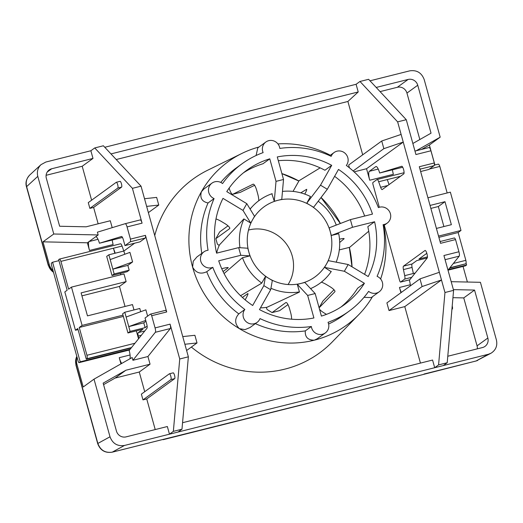 <?xml version="1.0" encoding="UTF-8"?>
<svg xmlns="http://www.w3.org/2000/svg" width="523" height="523" viewBox="0 0 523 523"><rect width="100%" height="100%" fill="white"/><g stroke="black" fill="none" stroke-linecap="round" stroke-linejoin="round"><path stroke-width="0.78" d="M423.277 374.475L162.052 439.686M163.228 439.647L164.026 439.176M451.186 281.688L480.421 282.309L496.405 339.957C497.628 345.729 495.824 350.155 490.999 353.234L476.139 360.962L423.355 374.455M182.553 422.708L432.573 360.053L434.698 367.721L488.345 354.274L476.139 360.962A5.988 1.491 -104.1 0 1 476.048 361.001L424.022 374.037M420.446 363.093L404.782 306.615L441.477 279.962L422.1 286.545L419.976 278.883L439.353 272.3L444.962 292.514L438.581 364.897L434.698 367.721L178.101 432.024L181.984 429.2L188.365 356.817L182.756 336.603L194.889 335.289L197.014 342.951L184.881 344.265M164.327 439.104L112.249 452.153L124.454 445.465L178.101 432.024M97.716 443.654A5.988 0.582 -15.5 0 1 97.709 443.641A5.988 0.582 -15.5 0 1 97.853 443.452L76.051 364.832A5.988 0.582 164.5 0 0 75.907 365.021L97.709 443.641C100.259 450.368 105.077 453.219 112.157 452.186A5.988 1.491 -104.1 0 0 112.249 452.153C105.234 453.166 100.436 450.264 97.853 443.452L110.007 436.79L94.022 379.142L83.229 386.981L76.914 364.204A11.983 11.545 -126 0 1 77.064 357.268M132.411 188.332L142.073 223.164A3.994 0.994 -104.1 0 0 140.236 219.922L125.232 223.681A3.994 0.994 75.9 0 1 125.232 223.681L97.402 232.179L98.167 234.951L53.771 234.003L37.787 176.356L26.627 186.626A5.988 0.582 164.5 0 0 26.483 186.816L48.286 265.436A5.988 0.582 164.5 0 1 48.43 265.246L26.627 186.626C25.529 182.063 26.588 178.173 29.804 174.957L41.003 164.653L45.847 162.038L90.865 150.755L94.755 147.937L132.411 188.332L141.04 186.168L103.384 145.773L94.755 147.937M53.026 270.587A11.983 11.545 -126 0 1 49.293 264.618L42.978 241.842L53.771 234.003M124.454 445.465C117.44 446.479 112.622 443.589 110.007 436.79M370.003 80.803L409.738 70.847C416.753 69.834 421.571 72.723 424.186 79.522L440.17 137.17L429.376 145.008L434.92 164.993M376.194 87.446L408.11 79.45A7.989 7.695 -126 0 1 417.74 85.229L431.037 133.175L412.856 143.485M416.21 150.761L440.17 137.17M104.777 147.27L356.091 84.288L358.222 91.956L110.974 153.912M37.787 176.356C36.702 171.773 37.774 167.876 41.003 164.653M112.197 227.662L110.281 220.758L86.138 226.812L59.642 226.243L46.351 178.297A7.989 7.695 -126 0 1 51.725 168.759L92.989 158.417L90.865 150.755M94.022 379.142L132.156 357.516L132.927 360.282L147.931 356.523L150.055 364.185L125.912 370.232L103.155 383.143L116.452 431.089A7.989 7.695 -126 0 0 126.082 436.868L167.347 426.526L169.472 434.188L173.355 431.364L181.984 429.2M490.999 353.234L488.345 354.274M453.389 289.618L474.551 290.069L487.841 338.015A7.989 7.695 -126 0 1 482.468 347.553L447.78 356.248M257.094 322.384L250.007 327.535L244.973 329.647L239.364 328.64C234.644 323.802 234.454 318.88 238.795 313.872L244.842 309.479A8.983 8.656 54 0 0 245.588 321.142A8.983 8.656 54 0 0 257.094 322.384A8.983 8.656 54 0 0 260.003 318.585A91.087 87.779 -126 0 0 311.348 326.502A8.983 8.656 54 0 0 325.326 332.909A8.983 8.656 54 0 0 328.058 322.312A91.087 87.779 -126 0 0 349.122 311.159L343.081 315.546A91.087 87.779 -126 0 1 328.607 324.012M291.599 319.2A7.989 1.987 -104.1 0 0 290.592 312.46L289.637 309.021A7.989 1.987 -104.1 0 0 285.97 302.529A7.989 1.987 -104.1 0 0 285.787 302.614L272.078 312.577L267.253 309.616A1.595 0.399 75.9 0 1 266.625 308.341L266.41 307.55L299.457 292.056L297.319 284.349L307.655 295.436L313.905 317.971A83.059 80.039 -126 0 1 259.486 309.583L270.679 289.735L272.32 280.491L268.914 278.445A43.331 41.755 -126 0 1 248.843 252.053L249.902 255.878L242.352 257.774L224.066 273.555M240.554 295.717L261.683 283.191L265.507 276.406L263.867 285.643L252.681 305.497A83.059 80.039 -126 0 1 218.712 260.82L240.789 255.289L249.902 255.878M245.15 299.856L245.529 299.182A7.989 0.863 -59 0 0 247.915 293.593A7.989 0.863 -59 0 0 247.608 293.691L242.417 297.463M270.679 289.735L263.867 285.643M265.507 276.406L268.914 278.445A43.331 41.755 -126 0 0 301.071 283.407L304.824 282.466L315.16 293.553L307.655 295.436M325.326 332.909L317.271 338.754L314.264 340.192C307.884 340.166 304.896 337.067 305.301 330.889L311.348 326.502M272.078 312.577L279.583 310.695L287.977 304.595M331.144 271.653L324.574 267.397L344.376 271.267L364.407 283.289A83.059 80.039 -126 0 1 344.402 304.661A83.059 80.039 -126 0 1 321.41 316.095L315.16 293.553M297.319 284.349L301.071 283.407A43.331 41.755 -126 0 0 308.309 280.844A43.331 41.755 -126 0 0 326.476 264.023L328.379 260.65L348.181 264.52L344.376 271.267M349.122 311.159A91.087 87.779 -126 0 0 368.623 291.363A8.983 8.656 54 0 0 379.234 291.775A8.983 8.656 54 0 0 382.64 283.577A8.983 8.656 54 0 0 377.09 276.34A91.087 87.779 -126 0 0 383.117 224.648A8.983 8.656 54 0 0 387.236 223.086A8.983 8.656 54 0 0 389.511 211.58A8.983 8.656 54 0 0 378.384 207.592A91.087 87.779 -126 0 0 346.337 165.438A8.983 8.656 54 0 0 345.592 153.775A8.983 8.656 54 0 0 334.086 152.533A8.983 8.656 54 0 0 331.177 156.338A91.087 87.779 -126 0 0 279.831 148.421A8.983 8.656 54 0 0 265.854 142.014A8.983 8.656 54 0 0 263.121 152.605A91.087 87.779 -126 0 0 242.057 163.764L236.01 168.151A91.087 87.779 -126 0 0 220.758 182.416M379.234 291.775L371.212 297.6L364.028 297.312M333.981 289.755L322.933 301.019A7.989 1.955 -150.6 0 0 322.854 301.117A7.989 1.955 -150.6 0 0 322.802 301.241M338.727 233.676L331.307 235.481L352.515 227.289L374.592 221.759A83.059 80.039 -126 0 1 368.205 276.543L348.181 264.52M326.476 314.362L324.28 313.042A7.989 1.955 29.4 0 1 319.514 309.256M322.854 301.117L319.102 307.772A7.989 1.955 29.4 0 1 319.128 307.759L334.825 291.775A7.989 1.955 -150.6 0 0 334.897 291.671A7.989 1.955 -150.6 0 0 329.667 286.493L326.614 284.656A7.989 1.955 -150.6 0 0 321.377 282.159M324.574 267.397L326.476 264.023A43.331 41.755 -126 0 0 330.248 231.65L329.189 227.819L350.39 219.627L352.515 227.289M364.407 283.289L357.64 288.199A83.059 80.039 -126 0 1 340.957 307.027M243.457 172.806A83.059 80.039 -126 0 1 263.01 163.738L269.77 158.829L276.02 181.363L283.525 179.481L281.773 199.355L278.02 200.296A43.331 41.755 -126 0 1 310.178 205.251L313.584 207.298L327.313 189.274L338.499 169.426A83.059 80.039 -126 0 1 372.468 214.097L350.39 219.627M368.735 231.225L349.704 247.301L339.309 249.909M339.682 242.489L344.01 238.834A7.989 0.771 164.5 0 0 344.127 238.632A7.989 0.771 164.5 0 0 339.505 239.194M331.307 235.481L330.248 231.65A43.331 41.755 -126 0 0 310.178 205.251L306.772 203.212L310.472 196.524M374.592 221.759L367.826 226.668A83.059 80.039 -126 0 1 364.57 274.359M278.314 160.711A83.059 80.039 -126 0 1 324.927 170.25L331.693 165.34L320.501 185.188L306.772 203.212M293.037 191.398L299.071 180.703L320.148 167.87M304.772 194.085A7.989 0.863 -59 0 0 306.668 189.365A7.989 0.863 -59 0 0 306.439 189.418L300.803 192.85M320.501 185.188L327.313 189.274M256.1 155.501L257.806 147.859L265.854 142.014M258.78 200.714A7.989 1.987 -104.1 0 0 257.774 194.118L256.819 190.679A7.989 1.987 -104.1 0 0 253.152 184.188A7.989 1.987 -104.1 0 0 253.047 184.22L232.813 194.242A7.989 1.987 75.9 0 1 232.715 194.281A7.989 1.987 75.9 0 1 229.133 188.103M276.02 181.363L274.268 201.231L271.888 193.772M240.109 192.418A7.989 1.987 -104.1 0 0 240.214 192.399A7.989 1.987 -104.1 0 0 240.319 192.366L254.596 185.292M242.999 210.403L250.713 223.053L252.616 219.68A43.331 41.755 -126 0 0 248.843 252.053L247.778 248.222L238.665 247.627L216.587 253.158A83.059 80.039 -126 0 1 222.975 198.374L242.999 210.403L246.804 203.656L254.518 216.306L252.616 219.68A43.331 41.755 -126 0 1 258.264 211.946A43.331 41.755 -126 0 1 278.02 200.296L274.268 201.231M283.525 179.481L277.275 156.946A83.059 80.039 -126 0 1 331.693 165.34M208.043 202.97C201.95 201.669 199.734 197.929 201.401 191.751L203.931 188.966L211.946 183.142A8.983 8.656 54 0 0 208.54 191.34A8.983 8.656 54 0 0 214.084 198.583L208.043 202.97A91.087 87.779 -126 0 0 201.8 253.387M242.057 163.764A91.087 87.779 -126 0 0 222.556 183.56A8.983 8.656 54 0 0 211.946 183.142M250.713 223.053L243.862 218.934L219.078 245.294L218.372 244.875A1.595 0.392 29.4 0 1 217.32 243.94L215.868 238.651L229.577 228.695A7.989 1.955 -150.6 0 0 229.728 228.525A7.989 1.955 -150.6 0 0 224.498 223.347L221.445 221.517A7.989 1.955 -150.6 0 0 215.986 218.947M228.008 225.851L219.673 231.905L215.868 238.651M246.804 203.656L226.773 191.627A83.059 80.039 -126 0 1 246.771 170.256A83.059 80.039 -126 0 1 269.77 158.829M244.842 309.479A91.087 87.779 -126 0 1 212.796 267.331A8.983 8.656 54 0 1 201.662 263.337A8.983 8.656 54 0 1 203.944 251.831A8.983 8.656 54 0 1 208.062 250.269A91.087 87.779 -126 0 1 214.084 198.583M305.301 330.889A91.087 87.779 -126 0 1 255.374 323.632M238.795 313.872A91.087 87.779 -126 0 1 206.748 271.718C200.734 274.536 196.027 273.013 192.614 267.155A100.919 97.252 -126 0 1 201.401 191.751A100.919 97.252 -126 0 1 241.92 153.422A100.919 97.252 -126 0 1 258.963 147.015M372.5 296.665A100.919 97.252 -126 0 1 358.915 314.48A100.919 97.252 -126 0 1 314.264 340.192A100.919 97.252 -126 0 1 239.364 328.64A100.919 97.252 -126 0 1 192.614 267.155L193.249 261.252L196.936 256.924L203.944 251.831M277.929 143.91A100.919 97.252 -126 0 1 330.333 155.259M383.699 225.655A100.919 97.252 -126 0 1 380.633 279.001M334.602 176.336A83.059 80.039 -126 0 1 364.675 216.051M216.633 253.152A43.978 42.376 -126 0 1 219.457 244.888M239.965 247.712A51.365 49.495 -126 0 1 243.993 219.019M250.125 209.102A51.365 49.495 -126 0 1 252.459 206.402A51.365 49.495 -126 0 1 272.176 193.673M282.472 191.411A51.365 49.495 -126 0 1 310.525 196.55M318.187 201.25A51.365 49.495 -126 0 1 336.263 225.086M338.714 233.624A51.365 49.495 -126 0 1 336.171 262.173M331.294 271.43A51.365 49.495 -126 0 1 311.786 288.081A51.365 49.495 -126 0 1 310.564 288.631L311.786 288.081M261.755 283.061A51.365 49.495 -126 0 1 242.502 257.734M212.796 267.331L206.748 271.718M223.06 271.542L228.021 267.939A7.989 0.771 164.5 0 0 228.218 267.684A7.989 0.771 164.5 0 0 222.249 268.561L221.732 268.691M240.789 255.289L238.665 247.627M299.418 291.906A51.365 49.495 -126 0 1 270.934 288.265M266.998 307.269A43.978 42.376 -126 0 1 260.461 307.857M248.497 230.061A35.943 34.636 -126 0 1 292.226 255.969A35.943 34.636 -126 0 1 288.062 284.532M358.915 314.48L332.471 341.728A107.516 103.606 -126 0 1 191.359 347.056M154.736 235.566A107.516 103.606 -126 0 1 207.834 170.145L241.92 153.422M419.976 278.883L386.902 302.902L389.027 310.564L404.782 306.615M400.932 292.717L399.474 287.467A7.989 1.987 -104.1 0 0 401.396 292.377M463.005 266.429A11.983 11.545 54 0 1 463.313 267.371L467.379 282.034M421.636 149.401L429.376 145.008M354.11 171.851L366.545 168.733L369.735 180.226A7.989 1.987 -104.1 0 1 369.336 171.309L375.808 166.602A7.989 1.987 -104.1 0 1 375.991 166.517A7.989 1.987 -104.1 0 1 379.659 173.008L401.742 166.268A3.962 0.987 -104.1 0 1 401.749 166.262L401.742 166.268M349.442 167.837L348.664 165.02L381.731 141.001L401.115 134.418L403.24 142.079L383.856 148.663L381.731 141.001M358.222 91.956L347.893 101.469L362.687 154.834M347.893 101.469L116.204 159.528M98.167 234.951L89.1 241.534A7.989 1.987 -104.1 0 0 89.498 250.452L87.374 242.79L42.978 241.842M121.722 363.433A7.989 1.987 -104.1 0 1 119.244 357.693L120.95 363.871M92.989 158.417L82.203 166.255L46.096 175.303M89.864 208.37L88.276 202.623L116.237 182.311A2.994 0.745 75.9 0 1 116.309 182.279A2.994 0.745 75.9 0 1 117.721 184.854A2.994 0.745 75.9 0 1 117.832 188.058L89.864 208.37L93.617 207.428L121.584 187.116A2.994 0.745 -104.1 0 0 121.473 183.919A2.994 0.745 -104.1 0 0 120.061 181.337A2.994 0.745 -104.1 0 0 119.989 181.37M91.61 200.198L82.203 166.255M98.154 223.798L93.617 207.428M103.567 384.627L115.119 378.07L139.262 372.023L144.721 391.707M125.912 370.232L115.119 378.07M150.055 364.185L139.262 372.023M142.975 399.879L170.943 379.561A2.994 0.745 -104.1 0 0 170.831 376.364A2.994 0.745 -104.1 0 0 169.419 373.782A2.994 0.745 -104.1 0 0 169.347 373.814L141.38 394.133L142.975 399.879L146.728 398.938L155.22 429.566M81.921 295.848L119.473 286.434L125.023 306.458M133.98 309.943L132.489 304.589L87.472 315.872L81.104 292.887L126.121 281.609L119.473 286.434M126.121 281.609L123.997 273.947L71.474 287.107L82.098 325.411L123.003 315.16M380.077 91.61L397.317 87.289A7.989 7.695 -126 0 1 406.946 93.068L419.832 139.53M477.303 348.848A7.989 7.695 54 0 0 477.054 345.853L463.757 297.907L452.944 297.679M474.551 290.069L463.757 297.907M430.043 205.441L444.988 201.695L438.339 206.526L430.86 208.402M444.988 201.695L451.362 224.681L436.417 228.427M443.896 226.551L438.339 206.526M125.232 223.681A3.994 0.994 75.9 0 1 127.063 226.923L130.443 239.116A3.994 0.994 75.9 0 1 130.26 241.783L124.977 245.614L123.336 239.711A3.962 0.987 -104.1 0 0 121.519 236.488A3.962 0.987 -104.1 0 0 121.506 236.494L99.429 243.234A7.989 1.987 -104.1 0 0 95.761 236.742A7.989 1.987 -104.1 0 0 95.578 236.834L95.964 236.736M98.01 239.305L89.1 241.534L87.374 242.79M89.498 250.452L113.131 244.529A7.989 1.987 75.9 0 1 112.242 240.024M132.927 360.282L155.338 332.295A3.994 0.994 -104.1 0 0 155.07 327.908L151.69 315.715A3.994 0.994 -104.1 0 0 150.421 314.127A3.994 0.994 -104.1 0 0 150.33 314.173L145.054 318.004L146.688 323.914A3.962 0.987 -104.1 0 1 146.956 328.267L129.168 350.482A7.989 1.987 -104.1 0 1 129.959 358.758M132.594 261.945L112.844 269.155L110.183 259.585L129.939 252.374L132.594 261.945L127.847 265.396L129.174 270.182L127.017 271.751L112.014 275.51L106.699 256.362L108.856 254.793L110.183 259.585M145.721 320.422L128.776 326.607L126.121 317.036L145.871 309.825L147.623 316.14M158.77 205.068L146.643 206.382L144.518 198.72L156.645 197.406L158.77 205.068L148.375 212.619M126.121 317.036L124.794 312.244L122.63 313.813L127.945 332.961L142.949 329.202L138.262 332.608A3.994 0.994 -104.1 0 0 138.216 336.054L138.732 338.538M145.956 321.266L143.779 322.848L145.106 327.633L130.103 331.399L127.945 332.961M130.103 331.399L128.776 326.607L143.779 322.848M114.844 253.295L113.432 248.216L115.197 253.204M120.793 274.752L120.421 273.405M136.353 330.856L138.549 338.773M124.794 312.244L139.798 308.485L140.694 311.715M147.133 326.162L145.106 327.633M165.34 310.407A3.994 0.994 75.9 0 1 165.431 310.368A3.994 0.994 75.9 0 1 166.693 311.956L151.69 315.715M124.977 245.614L139.981 241.855L145.263 238.024A3.994 0.994 -104.1 0 0 145.453 235.357L166.693 311.956M124.762 254.263L123.866 251.033L134.666 243.188M112.014 275.51L114.171 273.947L112.844 269.155L127.847 265.396M197.014 342.951L186.613 350.508M144.518 198.72L141.04 186.168M130.443 239.116L145.453 235.357M155.338 332.295L170.341 328.536A3.994 0.994 75.9 0 0 170.073 324.142L179.735 358.981L188.365 356.817M182.756 336.603L146.643 206.382M123.827 251.047L122.062 246.052A3.994 0.994 -104.1 0 0 120.532 243.777A3.994 0.994 -104.1 0 0 120.44 243.823M99.429 243.234L122.487 237.462M134.954 343.251L86.955 355.28L79.248 327.483L123.356 316.428M79.248 327.483L82.098 325.411M78.064 329.582L75.449 330.242L77.777 328.549L86.275 359.19L131.214 347.926M170.341 328.536L147.931 356.523M173.1 372.879A2.994 0.745 75.9 0 1 173.172 372.847A2.994 0.745 75.9 0 1 174.584 375.422A2.994 0.745 75.9 0 1 174.695 378.619L146.728 398.938M179.735 358.981L173.355 431.364M86.955 355.28A3.994 0.994 75.9 0 1 86.91 358.726L86.275 359.19M130.103 349.312L80.196 361.818L52.575 262.239L51.457 263.056A1.994 0.497 -104.1 0 0 51.555 265.279L78.11 361.033A1.994 0.497 -104.1 0 0 79.025 362.655A1.994 0.497 -104.1 0 0 79.071 362.635L80.196 361.818M108.856 254.793L123.866 251.033M114.171 273.947L129.174 270.182M75.449 330.242L64.826 291.939L67.153 290.245L58.661 259.604L59.295 259.147A3.994 0.994 75.9 0 1 59.387 259.101A3.994 0.994 75.9 0 1 60.916 261.376L68.624 289.18L71.474 287.107M60.916 261.376L122.062 246.052M52.575 262.239L58.949 260.644M140.236 219.922A3.994 0.994 -104.1 0 0 140.223 219.922L125.245 223.674M369.735 180.226L393.368 174.303A7.989 1.987 75.9 0 1 392.472 169.798M420.636 171.524L428.84 169.465L434.123 165.634A3.994 0.994 -104.1 0 0 434.312 162.967L430.932 150.774A3.994 0.994 -104.1 0 0 429.095 147.532A3.994 0.994 -104.1 0 0 429.082 147.532L414.961 151.075L429.095 147.532M356.091 84.288L359.981 81.47L397.637 121.866L401.115 134.418M389.027 310.564L422.1 286.545M353.143 170.969L383.856 148.663M439.353 272.3L403.24 142.079L366.545 168.733M410.392 285.846A7.989 1.987 -104.1 0 0 409.404 280.256L427.193 258.035A3.962 0.987 -104.1 0 0 426.931 253.707A3.962 0.987 -104.1 0 0 425.101 250.465A3.962 0.987 -104.1 0 0 425.009 250.51L403.488 266.142A3.994 0.994 -104.1 0 0 403.442 269.587L404.704 275.654A3.994 0.994 75.9 0 1 404.658 279.099L400.572 282.067A1.994 0.497 75.9 0 1 400.526 282.093A1.994 0.497 75.9 0 1 399.605 280.465L384.287 225.23M466.071 263.121L466.594 264.991L465.47 265.802A1.994 0.497 75.9 0 1 465.424 265.828A1.994 0.497 75.9 0 1 465.372 265.828M466.594 264.991L448.492 269.528M449.597 268.136L465.803 263.775A3.994 0.994 -104.1 0 0 465.849 260.33L453.343 263.468M379.306 207.265L373.049 184.711A1.994 0.497 75.9 0 1 372.951 182.488L377.037 179.52A3.994 0.994 75.9 0 1 377.129 179.474A3.994 0.994 75.9 0 1 378.659 181.749L380.626 187.306A3.994 0.994 -104.1 0 0 382.156 189.581A3.994 0.994 -104.1 0 0 382.248 189.542L403.769 173.904A3.962 0.987 -104.1 0 0 403.625 169.674A3.962 0.987 -104.1 0 0 401.749 166.262M443.327 365.557L447.211 362.733L453.591 290.35L444.962 292.514M453.591 290.35L443.929 255.518L458.933 251.759L455.553 239.567L440.549 243.326L419.302 166.726L434.312 162.967M430.932 150.774L415.922 154.54L406.266 119.702L397.637 121.866M389.053 184.593L387.288 179.585L378.659 181.749M402.717 167.229L379.659 173.008M359.981 81.47L368.61 79.306L406.266 119.702M451.918 309.335L452.297 309.054A2.994 0.745 -104.1 0 0 452.212 305.948M427.422 256.885L418.962 259.009L426.814 253.309M415.19 273.026L413.333 273.496L412.072 267.423A3.994 0.994 75.9 0 1 412.117 263.978L416.805 260.578L427.245 257.957M455.553 239.567A3.994 0.994 -104.1 0 0 454.291 237.978A3.994 0.994 -104.1 0 0 454.199 238.024M447.989 270.156L459.207 256.146A3.994 0.994 -104.1 0 0 458.933 251.759M465.849 260.33L458.141 232.532L438.889 237.35M458.141 232.532L460.992 230.46L438.542 236.082M447.211 362.733L438.581 364.897M447.165 192.961L439.81 166.425A3.994 0.994 -104.1 0 0 438.281 164.15A3.994 0.994 -104.1 0 0 438.189 164.196M460.992 230.46L450.368 192.157L427.919 197.786M439.81 166.425L429.461 169.021M400.507 176.277L387.288 179.585M76.914 364.204L76.051 364.832A11.983 11.545 -126 0 1 76.822 356.392M53.483 272.228A11.983 11.545 -126 0 1 48.43 265.246L49.293 264.618M475.95 361.007A5.988 1.491 -104.1 0 0 476.048 361.001L477.61 360.484M247.967 293.906L247.608 293.691M286.173 302.523L285.787 302.614M322.933 301.019L319.128 307.759M232.813 194.242L240.319 192.366M229.577 228.695L229.793 228.316M228.021 267.939L227.923 267.567M352.031 266.835A99.834 96.206 54 0 0 349.364 247.386M340.421 223.484A99.834 96.206 54 0 0 321.063 197.472M298.901 180.997A99.834 96.206 54 0 0 281.884 173.577M410.294 284.754L399.474 287.467M119.244 357.693L130.064 354.98M51.725 168.759L47.22 172.028M417.74 85.229L406.946 93.068M408.11 79.45L397.317 87.289M487.841 338.015L477.054 345.853M127.063 226.923L142.073 223.164M170.073 324.142L155.07 327.908M170.943 379.561L174.695 378.619M138.262 332.608L144.793 330.974M138.216 336.054L141.354 335.269M86.91 358.726L131.515 347.547M79.071 362.635L129.573 349.979L79.025 362.655M130.26 241.783L145.263 238.024M117.832 188.058L121.584 187.116M465.47 265.802L447.995 270.182L465.424 265.828M409.803 279.753L400.572 282.067M465.803 263.775L449.904 267.763M411.751 277.321L404.658 279.099M387.791 185.508L380.626 187.306M376.194 166.51L375.808 166.602M378.24 169.073L369.336 171.309M459.207 256.146L445.086 259.683M452.297 309.054L451.931 309.145M434.123 165.634L419.982 169.177M413.333 273.496L404.704 275.654M412.072 267.423L403.442 269.587M412.117 263.978L403.488 266.142M423.303 374.481L163.098 439.693M76.803 356.326L75.907 365.021M164.196 439.15L112.157 452.192M53.555 272.503L48.286 265.436M29.804 174.963C26.353 178.696 25.248 182.651 26.483 186.816M387.236 223.086L383.333 225.923M334.086 152.533L329.765 155.677M232.715 194.281L240.214 192.399M250.053 208.984L252.459 206.402M351.992 266.808L349.318 247.399M340.362 223.504L321.03 197.517M298.875 181.043L281.897 173.616M150.421 314.127L165.431 310.368M169.419 373.782L173.172 372.847M120.061 181.337L116.309 182.279M120.532 243.777L59.387 259.101M400.526 282.093L409.79 279.766M440.052 241.548L454.291 237.978M438.281 164.15L434.365 165.131M404.07 172.721L377.129 179.474"/></g></svg>

